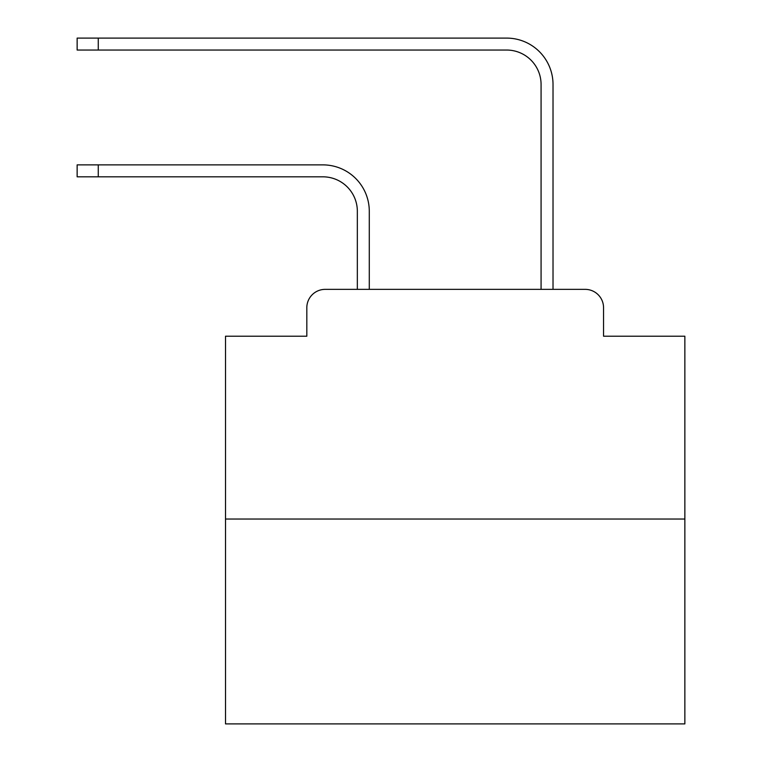 <?xml version="1.0" encoding="UTF-8"?>
<svg xmlns="http://www.w3.org/2000/svg" width="762" height="762" viewBox="0 0 762 762"><rect width="100%" height="100%" fill="white"/><g stroke="black" fill="none" stroke-linecap="round" stroke-linejoin="round"><path stroke-width="1.14" d="M306.819 307.734L306.819 336.213L306.819 307.734A18.374 18.374 0 0 1 325.193 289.36L357.34 289.36L357.34 211.274A34.452 34.452 0 0 0 322.897 176.822A34.452 34.452 0 0 1 357.34 211.274A34.452 34.452 0 0 0 322.897 176.822A34.452 34.452 0 0 1 357.34 211.274A34.452 34.452 0 0 0 322.897 176.822A34.452 34.452 0 0 1 357.34 211.274A34.452 34.452 0 0 0 322.897 176.822A34.452 34.452 0 0 1 357.34 211.274A34.452 34.452 0 0 0 322.897 176.822A34.452 34.452 0 0 1 357.34 211.274A34.452 34.452 0 0 0 322.897 176.822A34.452 34.452 0 0 1 357.34 211.274A34.452 34.452 0 0 0 322.897 176.822A34.452 34.452 0 0 1 357.34 211.274A34.452 34.452 0 0 0 322.897 176.822A34.452 34.452 0 0 1 357.34 211.274A34.452 34.452 0 0 0 322.897 176.822A34.452 34.452 0 0 1 357.34 211.274A34.452 34.452 0 0 0 322.897 176.822A34.452 34.452 0 0 1 357.34 211.274A34.452 34.452 0 0 0 322.897 176.822A34.452 34.452 0 0 1 357.34 211.274A34.452 34.452 0 0 0 322.897 176.822A34.452 34.452 0 0 1 357.34 211.274A34.452 34.452 0 0 0 322.897 176.822A34.452 34.452 0 0 1 357.34 211.274A34.452 34.452 0 0 0 322.897 176.822A34.452 34.452 0 0 1 357.34 211.274A34.452 34.452 0 0 0 322.897 176.822A34.452 34.452 0 0 1 357.34 211.274A34.452 34.452 0 0 0 322.897 176.822A34.452 34.452 0 0 1 357.34 211.274A34.452 34.452 0 0 0 322.897 176.822A34.452 34.452 0 0 1 357.34 211.274A34.452 34.452 0 0 0 322.897 176.822A34.452 34.452 0 0 1 357.34 211.274A34.452 34.452 0 0 0 322.897 176.822A34.452 34.452 0 0 1 357.34 211.274A34.452 34.452 0 0 0 322.897 176.822A34.452 34.452 0 0 1 357.34 211.274A34.452 34.452 0 0 0 322.897 176.822A34.452 34.452 0 0 1 357.34 211.274M684.857 519.036L225.514 519.036L225.514 723.9L684.857 723.9L684.857 336.213L603.552 336.213L603.552 307.734A18.374 18.374 0 0 0 585.178 289.36L325.193 289.36M225.514 519.036L225.514 336.213L306.819 336.213M369.284 289.36L369.284 211.274L369.284 289.36L369.284 211.274L369.284 289.36L369.284 211.274L369.284 289.36L369.284 211.274L369.284 289.36L369.284 211.274L369.284 289.36L369.284 211.274L369.284 289.36L369.284 211.274L369.284 289.36L369.284 211.274L369.284 289.36L369.284 211.274L369.284 289.36L369.284 211.274L369.284 289.36L369.284 211.274L369.284 289.36L369.284 211.274L369.284 289.36L369.284 211.274L369.284 289.36L369.284 211.274L369.284 289.36L369.284 211.274L369.284 289.36L369.284 211.274L369.284 289.36L369.284 211.274L369.284 289.36L369.284 211.274L369.284 289.36L369.284 211.274L369.284 289.36L369.284 211.274L369.284 289.36L369.284 211.274L369.284 289.36L383.524 289.36M526.837 289.36L541.077 289.36L541.077 84.496A34.452 34.452 0 0 0 506.635 50.044A34.452 34.452 0 0 1 541.077 84.496A34.452 34.452 0 0 0 506.635 50.044A34.452 34.452 0 0 1 541.077 84.496A34.452 34.452 0 0 0 506.635 50.044A34.452 34.452 0 0 1 541.077 84.496A34.452 34.452 0 0 0 506.635 50.044A34.452 34.452 0 0 1 541.077 84.496A34.452 34.452 0 0 0 506.635 50.044A34.452 34.452 0 0 1 541.077 84.496A34.452 34.452 0 0 0 506.635 50.044A34.452 34.452 0 0 1 541.077 84.496A34.452 34.452 0 0 0 506.635 50.044A34.452 34.452 0 0 1 541.077 84.496A34.452 34.452 0 0 0 506.635 50.044A34.452 34.452 0 0 1 541.077 84.496A34.452 34.452 0 0 0 506.635 50.044A34.452 34.452 0 0 1 541.077 84.496A34.452 34.452 0 0 0 506.635 50.044A34.452 34.452 0 0 1 541.077 84.496A34.452 34.452 0 0 0 506.635 50.044A34.452 34.452 0 0 1 541.077 84.496A34.452 34.452 0 0 0 506.635 50.044A34.452 34.452 0 0 1 541.077 84.496A34.452 34.452 0 0 0 506.635 50.044A34.452 34.452 0 0 1 541.077 84.496A34.452 34.452 0 0 0 506.635 50.044A34.452 34.452 0 0 1 541.077 84.496A34.452 34.452 0 0 0 506.635 50.044A34.452 34.452 0 0 1 541.077 84.496A34.452 34.452 0 0 0 506.635 50.044A34.452 34.452 0 0 1 541.077 84.496A34.452 34.452 0 0 0 506.635 50.044A34.452 34.452 0 0 1 541.077 84.496A34.452 34.452 0 0 0 506.635 50.044A34.452 34.452 0 0 1 541.077 84.496A34.452 34.452 0 0 0 506.635 50.044A34.452 34.452 0 0 1 541.077 84.496A34.452 34.452 0 0 0 506.635 50.044A34.452 34.452 0 0 1 541.077 84.496A34.452 34.452 0 0 0 506.635 50.044A34.452 34.452 0 0 1 541.077 84.496M553.022 289.36L553.022 84.496L553.022 289.36L553.022 84.496L553.022 289.36L553.022 84.496L553.022 289.36L553.022 84.496L553.022 289.36L553.022 84.496L553.022 289.36L553.022 84.496L553.022 289.36L553.022 84.496L553.022 289.36L553.022 84.496L553.022 289.36L553.022 84.496L553.022 289.36L553.022 84.496L553.022 289.36L553.022 84.496L553.022 289.36L553.022 84.496L553.022 289.36L553.022 84.496L553.022 289.36L553.022 84.496L553.022 289.36L553.022 84.496L553.022 289.36L553.022 84.496L553.022 289.36L553.022 84.496L553.022 289.36L553.022 84.496L553.022 289.36L553.022 84.496L553.022 289.36L553.022 84.496L553.022 289.36L553.022 84.496L553.022 289.36L585.178 289.36M603.552 336.213L603.552 307.734M77.143 164.878L98.269 164.878L98.269 176.822L77.143 176.822L77.143 164.878M98.269 176.822L322.897 176.822M369.284 211.274A46.396 46.396 0 0 0 322.897 164.878L98.269 164.878M77.143 38.1L98.269 38.1L98.269 50.044L77.143 50.044L77.143 38.1M553.022 84.496A46.396 46.396 0 0 0 506.635 38.1L98.269 38.1M98.269 50.044L506.635 50.044"/></g></svg>
